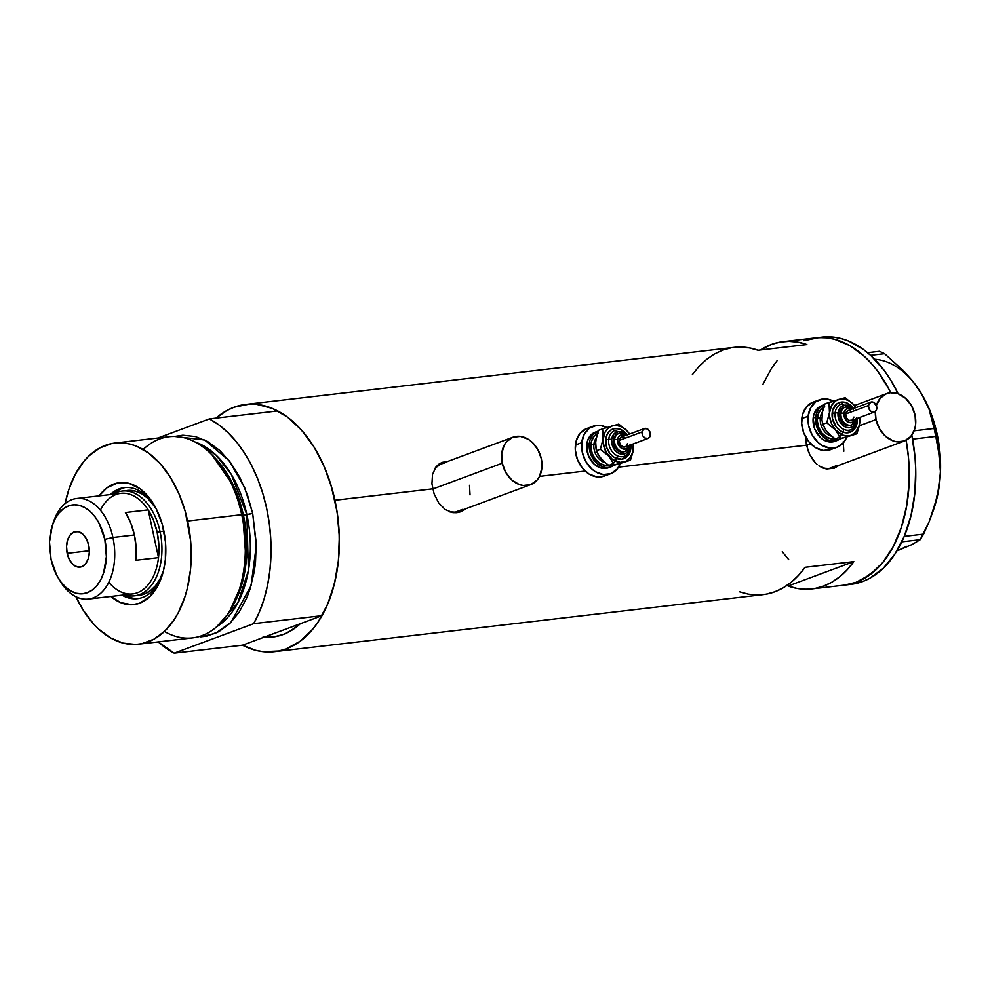 <?xml version="1.0" encoding="UTF-8"?>
<svg xmlns="http://www.w3.org/2000/svg" width="990" height="990" viewBox="0 0 990 990"><rect width="100%" height="100%" fill="white"/><g stroke="black" fill="none" stroke-linecap="round" stroke-linejoin="round"><path stroke-width="1.49" d="M806.491 445.389L810.699 443.829L806.491 445.389M859.283 425.787L876.026 419.574A25.319 19.416 -110.4 0 1 875.358 411.481L876.026 419.574L859.283 425.787M876.36 405.541A25.319 19.416 -110.4 0 1 886.731 393.562A25.319 19.416 -110.4 0 1 915.057 415.02A25.319 19.416 -110.4 0 1 904.353 441.033A25.319 19.416 -110.4 0 1 876.026 419.574L879.541 428.806L885.493 436.281L892.98 440.872L896.94 441.837L904.551 440.946L910.8 436.466L914.723 429.054L915.601 424.599L915.057 415.02L911.543 405.789L905.578 398.314L898.103 393.723L890.22 392.721L886.52 393.636L880.283 398.129L876.36 405.541M432.741 489.035L502.264 463.221A25.319 19.416 -110.4 0 1 512.968 437.209A25.319 19.416 -110.4 0 1 541.307 458.667A25.319 19.416 -110.4 0 1 530.591 484.679A25.319 19.416 -110.4 0 1 502.264 463.221L432.741 489.035M512.968 437.209L441.169 463.877A25.319 19.416 69.6 0 0 435.439 467.664M833.592 468.406A26.371 20.233 69.6 0 0 837.862 465.721L836.624 466.698M807.852 450.178L805.575 436.899L806.454 445.203L618.552 467.144L806.454 445.203L809.87 454.917L807.852 450.178M812.431 459.224L809.87 454.917L815.463 462.912L812.431 459.224M817.146 464.483L815.463 462.912L817.146 464.483M822.64 467.911L818.903 465.857L826.588 469L822.64 467.911M834.533 468.072L839.557 465.09L834.533 468.072L826.588 469L834.323 468.159M459.843 512.053A26.371 20.233 69.6 0 0 464.1 509.367L462.875 510.345M460.56 511.805L465.795 508.736L460.783 511.731L456.848 512.696L452.838 512.647L445.154 509.504L438.681 502.871L434.103 493.824L431.937 483.813L432.531 474.408L435.959 466.958L438.681 464.273L441.986 462.441L447.839 461.389L442.183 462.367M264.12 637.164A109.704 69.164 83.3 0 0 272.819 637.015A109.704 69.164 83.3 0 0 300.354 623.712A109.704 69.164 83.3 0 1 272.819 637.015A109.704 69.164 83.3 0 1 264.12 637.164L242.501 645.195L174.19 653.165A124.468 78.482 83.3 0 1 158.214 641.904L174.19 653.165L253.663 623.663L321.973 615.681L327.727 603.925L332.393 590.968L335.919 576.997L338.233 562.258L339.298 546.963L339.1 531.358L337.639 515.716L334.942 500.259L432.692 488.85L334.942 500.259A124.468 78.482 83.3 0 1 274.539 651.68A124.468 78.482 83.3 0 1 242.501 645.195L321.973 615.681A124.468 78.482 -96.7 0 0 277.695 410.924L209.385 418.906A124.468 78.482 83.3 0 1 253.663 623.663L259.417 611.907L264.083 598.95L267.609 584.979L269.923 570.228L270.988 554.932L270.79 539.34L269.329 523.698L266.632 508.241L262.746 493.23L257.722 478.913L251.646 465.498L244.617 453.21L236.746 442.245L228.158 432.779L218.988 424.945L209.385 418.906L157.818 438.05L209.385 418.906L277.695 410.924L287.298 416.976L296.468 424.797L305.056 434.264L312.927 445.228L319.956 457.516L326.032 470.931L331.056 485.261L337.144 512.238L339.31 536.531L338.419 560.501L334.533 583.209L327.777 603.813L318.421 621.497L312.877 629.034L300.317 641.124L286.221 648.871L278.759 651.012L263.365 651.729L255.593 650.306L242.501 645.195L174.19 653.165L253.663 623.663L321.973 615.681L264.12 637.164L273.747 636.904L283.115 634.528L289.476 631.62L300.354 623.712L292.05 630.11L283.115 634.528L276.544 636.422L262.981 637.053M890.715 392.671A124.468 78.482 -96.7 0 0 815.562 337.875A124.468 78.482 83.3 0 1 890.715 392.671L889.156 389.59L890.715 392.671M539.513 476.376L585.115 471.054L539.513 476.376M215.981 418.127A124.468 78.482 83.3 0 1 245.656 404.427A124.468 78.482 83.3 0 1 334.942 500.259L332.021 488.553L324.138 466.389L313.793 446.601L301.393 429.932L287.397 417.038L272.349 408.412L256.831 404.378L249.084 404.143L233.974 407.249L226.772 410.553L215.981 418.127M734.135 347.379L749.108 347.849L758.105 350.262L806.899 344.57L797.903 342.156L788.906 341.34L780.009 342.119L771.346 344.495L760.481 349.99A124.468 78.482 83.3 0 1 783.028 341.674A124.468 78.482 83.3 0 1 806.899 344.57L758.105 350.262A124.468 78.482 -96.7 0 0 734.246 347.366L245.656 404.427M460.783 511.731L452.838 512.647L445.154 509.504L438.681 502.871L434.103 493.824L431.937 483.813L432.531 474.408L435.959 466.958L441.986 462.441M850.856 584.385L862.624 581.551A124.468 78.482 -96.7 0 1 850.942 584.372L844.433 585.127A124.468 78.482 -96.7 0 0 906.135 440.228L908.511 457.813L909.142 482.056L906.741 505.506L901.395 527.274L893.302 546.505L882.771 562.481L876.719 569.04L863.33 579.001L856.115 582.306L844.346 585.139L862.624 581.551A124.468 78.482 -96.7 0 0 911.815 435.154L915.008 457.058L915.713 469.211L914.834 493.181L910.936 515.901L904.179 536.493L894.824 554.19L883.229 568.285L869.839 578.247L862.624 581.551L856.115 582.306A124.468 78.482 83.3 0 1 844.433 585.127L811.911 588.926A124.468 78.482 83.3 0 1 788.052 586.031L853.826 561.615A124.468 78.482 83.3 0 1 811.911 588.926M739.258 591.735L748.254 594.149L757.251 594.965L766.136 594.186L774.799 591.81L783.127 587.874L790.998 582.429L798.336 575.549L805.031 567.307L853.826 561.615L788.052 586.031L797.037 588.444L806.046 589.26L814.931 588.481L823.593 586.105L831.922 582.169L839.792 576.725L847.131 569.844L853.826 561.615L805.031 567.307A124.468 78.482 -96.7 0 1 763.117 594.631L274.539 651.68M762.906 384.38L771.68 368.057L777.224 360.521L771.68 368.057L762.906 384.38M803.88 340.696L818.99 337.59L826.737 337.825L834.508 339.248L849.865 345.609L864.456 356.425L871.287 363.38L877.722 371.275L889.156 389.59L877.722 371.275L871.287 363.38L864.456 356.425L849.865 345.609L834.508 339.248L826.737 337.825L818.99 337.59L803.88 340.696A124.468 78.482 83.3 0 1 815.562 337.875L783.028 341.674M788.708 559.622L782.273 551.727L788.708 559.622M731.226 347.812L722.564 350.188L714.236 354.123L706.353 359.568L699.027 366.449L692.332 374.69M444.448 462.008L446.478 461.897A26.371 20.233 69.6 0 0 441.528 462.639M469.495 485.323L470.04 494.901M462.355 509.429L455.289 512.177L449.559 511.818A25.319 19.416 69.6 0 0 458.791 511.335L530.591 484.679M434.721 468.443L440.958 463.951L444.671 463.035M843.257 441.676L843.802 451.254M836.117 465.783L829.051 468.53L823.321 468.171A25.319 19.416 69.6 0 0 832.541 467.688L904.353 441.033M502.264 463.221L505.791 472.453L511.743 479.927L519.218 484.518L523.19 485.484L530.801 484.605L537.05 480.113L539.34 476.71L541.852 468.245L541.307 458.667L537.78 449.435L531.828 441.961L528.215 439.251L520.381 436.404L512.771 437.295L506.521 441.775L504.232 445.178L501.72 453.643L502.264 463.221M817.851 337.788L833.234 337.07L841.017 338.493L848.752 341.092L863.8 349.73L870.965 355.67L884.231 370.52L890.208 379.281L898.103 393.723A124.468 78.482 -96.7 0 0 822.071 337.107L815.562 337.875M906.135 440.228A124.468 78.482 83.3 0 1 856.115 582.306L870.222 574.571L882.771 562.481L893.302 546.505L901.395 527.274L906.741 505.506L909.142 482.056L908.511 457.813L906.135 440.228M932.147 419.042L935.798 436.429L912.582 439.139L935.798 436.429L939.931 459.273L940.401 471.438L939.51 484.135L934.721 506.249A97.045 61.182 -96.7 0 0 939.51 484.135A97.045 61.182 -96.7 0 0 921.591 393.822L911.963 380.234L903.66 370.978L884.59 353.69L879.466 351.302L867.574 352.7L879.466 351.302L884.59 353.69L870.594 355.323L884.59 353.69L903.66 370.978L911.963 380.234L919.153 389.949L924.833 399.651L929.115 409.39L934.09 428.484L914.116 430.811L934.09 428.484L938.322 447.629L940.401 471.438L939.51 484.135L937.245 496.794L929.066 521.94L923.596 534.13L904.229 536.394L923.596 534.13L920.193 539.686L912.26 544.438L897.002 550.725M934.115 508.179L929.066 521.94L920.193 539.686L901.779 541.839L920.193 539.686L912.26 544.438L899.155 549.995L906.605 546.356M921.554 393.748L929.115 409.39M919.153 389.949A97.045 61.182 -96.7 0 0 874.64 359.246M921.356 393.426L929.895 410.491L933.991 422.025L939.312 446.614L940.5 471.834L937.493 495.953L934.461 507.078M121.993 595.163A55.91 35.244 -96.7 0 0 162.645 573.816A55.91 35.244 83.3 0 1 137.449 598.665A55.91 35.244 83.3 0 1 121.993 595.163M163.647 529.922A61.392 38.709 83.3 0 1 162.113 575.549A61.392 38.709 83.3 0 1 110.868 596.463L120.693 602.638L132.165 604.741L139.615 603.219L149.775 596.673L157.954 585.56L163.437 570.834L165.367 559.635L165.454 541.815L162.212 524.156L155.913 508.167L147.102 495.235L140.196 488.874L128.96 483.33L117.525 482.984L106.895 487.86L99.111 495.879A61.392 38.709 83.3 0 1 153.809 504.417A61.392 38.709 83.3 0 1 163.647 529.922M163.387 571.044A52.742 33.252 83.3 0 1 139.355 595.262A52.742 33.252 83.3 0 1 136.905 595.398M131.212 597.774L124.27 594.891A55.91 35.244 -96.7 0 0 138.575 598.505M143.154 449.497A101.265 63.843 83.3 0 1 211.13 454.026A101.265 63.843 83.3 0 1 241.708 514.701L242.785 514.986A98.604 62.172 -96.7 0 0 213.011 455.895A98.604 62.172 -96.7 0 0 212.07 454.979L232.848 485.088L242.785 514.986L241.708 514.701A101.265 63.843 -96.7 0 0 169.067 436.739L114.989 443.05A101.265 63.843 83.3 0 1 187.63 521.025L241.708 514.701L187.63 521.025A101.265 63.843 83.3 0 1 138.476 644.205A101.265 63.843 83.3 0 1 75.958 596.76L83.049 609.902L93.147 623.465L98.703 629.12L110.571 637.919L123.057 643.092L135.692 644.441L141.917 643.661L153.846 639.231L164.748 631.125L174.178 619.653L178.237 612.785L184.821 597.143L187.283 588.505L190.451 570.017L191.12 560.352L190.6 540.627L185.254 511.496L178.831 493.466L170.416 477.366L160.318 463.803L148.933 453.309L136.694 446.292L130.408 444.176L124.072 443.013L111.548 443.607L99.619 448.037L88.716 456.143L83.791 461.476L75.228 474.47L68.644 490.124L65.08 503.625A101.265 63.843 83.3 0 1 114.989 443.05M242.822 515.184L246.485 557.902L242.055 583.704L231.314 608.454A97.045 61.182 83.3 0 0 243.416 515.146L252.685 513.426L256.274 545.775L251.039 585.783L230.967 622.376L215.436 633.34L200.747 636.842L206.972 636.063L218.901 631.632L229.804 623.527L239.233 612.055L246.844 597.663L249.876 589.545L254.22 571.836L255.507 562.419L256.224 542.928L252.685 513.426L246.894 514.75A97.045 61.182 -96.7 0 0 195.141 442.023L215.832 454.893L231.264 474.321L246.894 514.75L242.822 515.184M230.2 610.236L241.3 585.028L245.891 558.669L242.785 514.986A98.604 62.172 -96.7 0 1 230.905 609.122L229.507 611.375A101.265 63.843 83.3 0 1 164.402 631.447M216.711 626.744L237.773 602.91L248.366 570.735L246.894 514.75A97.045 61.182 -96.7 0 1 216.711 626.744M213.568 456.452A97.045 61.182 83.3 0 1 243.416 515.146L233.727 485.942L213.568 456.452M174.599 436.466L182.828 435.229L195.463 436.578L207.95 441.75L219.817 450.549L230.608 462.627L239.914 477.539L247.364 494.678L252.685 513.426L244.691 487.736L229.148 460.709L204.633 439.993L174.599 436.466M138.476 644.205L192.555 637.894A101.265 63.843 -96.7 0 0 241.708 514.701A101.265 63.843 83.3 0 1 229.507 611.375M125.619 487.501A55.91 35.244 -96.7 0 0 112.526 494.319M110.249 494.579A55.91 35.244 83.3 0 1 124.48 487.612A55.91 35.244 83.3 0 1 154.725 505.977A55.91 35.244 -96.7 0 0 110.249 494.579M121.51 488.614L115.174 492.092M127.005 490.496L135.147 491.077L141.657 493.763L147.832 498.354L156.086 508.514A52.742 33.252 83.3 0 0 127.116 490.483L127.227 490.471M163.486 570.747L160.058 578.89L155.603 585.659L150.282 590.783L144.305 594.062L137.907 595.374M100.398 510.184A50.626 31.928 83.3 0 1 148.178 509.875L158.511 557.63L135.741 560.291A50.626 31.928 -96.7 0 0 134.405 534.984L112.934 537.496A50.626 31.928 -96.7 0 0 84.162 499.034A50.626 31.928 -96.7 0 0 53.312 522.472L52.161 526.074A44.723 28.203 83.3 0 1 79.41 505.37A44.723 28.203 83.3 0 1 104.829 539.34L112.934 537.496L134.405 534.984A50.626 31.928 -96.7 0 0 125.408 512.535L148.178 509.875A50.626 31.928 -96.7 0 0 120.854 493.342L76.626 498.502A50.626 31.928 83.3 0 1 112.934 537.496A50.626 31.928 83.3 0 1 88.37 599.086A50.626 31.928 83.3 0 1 59.177 579.435A50.626 31.928 -96.7 0 0 60.167 581.13A50.626 31.928 -96.7 0 0 99.916 593.951A50.626 31.928 -96.7 0 0 112.934 537.496L104.829 539.34L99.198 523.487L95.09 516.904L90.325 511.57L85.078 507.684L79.559 505.407L73.978 504.801L68.558 505.915L63.484 508.699L58.979 513.043L55.193 518.785L52.284 525.69L49.5 541.938L51.047 559.313A44.723 28.203 83.3 0 1 52.161 526.074M67.159 553.336L89.36 550.737L67.159 553.336L66.54 546.369L67.654 539.859L70.34 534.786L74.176 531.927L78.594 531.717L82.9 534.192L86.464 538.968L88.716 545.329A17.931 11.311 83.3 0 1 80.017 567.146A17.931 11.311 83.3 0 1 67.159 553.336A17.931 11.311 83.3 0 1 75.859 531.519A17.931 11.311 83.3 0 1 88.716 545.329L89.335 552.296L88.221 558.806L85.536 563.879L81.7 566.738L77.294 566.936L72.975 564.473L69.411 559.684L67.159 553.336M52.742 524.354A50.626 31.928 83.3 0 1 76.626 498.502M160.071 531.667A52.742 33.252 -96.7 0 0 113.231 494.233A52.742 33.252 83.3 0 1 122.24 491.052A52.742 33.252 83.3 0 1 160.071 531.667L163.919 531.222L160.071 531.667A52.742 33.252 83.3 0 1 134.479 595.832A52.742 33.252 83.3 0 1 124.988 594.817A52.742 33.252 -96.7 0 0 160.071 531.667L157.175 532.323L160.071 531.667M88.37 599.086L132.611 593.926A50.626 31.928 -96.7 0 0 158.511 557.63L135.741 560.291L136.1 547.68L134.405 534.984L130.767 523.017L125.408 512.535L148.178 509.875A50.626 31.928 83.3 0 1 157.175 532.323L153.537 520.356L148.178 509.875L158.511 557.63L158.87 545.02L157.175 532.323A50.626 31.928 83.3 0 1 158.511 557.63A50.626 31.928 83.3 0 1 108.826 582.244M51.047 559.313L56.678 575.165L60.786 581.749L65.563 587.082L70.797 590.968L76.317 593.257L81.898 593.851L87.33 592.738L92.392 589.953L96.896 585.61L100.683 579.88L103.591 572.962L106.376 556.714L104.829 539.34A44.723 28.203 83.3 0 1 93.332 589.223A44.723 28.203 83.3 0 1 58.212 577.9A44.723 28.203 83.3 0 1 51.047 559.313M845.967 406.878A9.492 7.289 69.6 0 0 840.98 413.275A2.104 0.743 6.2 0 1 843.913 413.412A7.388 5.668 -110.4 0 1 851.648 409.216L848.22 408.375L845.324 409.947L843.913 413.412L844.482 417.582L846.834 421.072L850.175 422.693L853.38 421.901L855.36 418.968M857.303 419.03L857.241 421.988A15.828 12.14 -110.4 0 1 843.084 432.16A15.828 12.14 -110.4 0 1 832.157 412.855A2.104 0.743 -173.8 0 0 835.102 412.991A13.712 10.519 69.6 0 0 849.618 430.13A13.712 10.519 69.6 0 0 856.833 420.911A2.104 0.743 6.2 0 0 857.253 420.527A2.104 0.743 -173.8 0 0 856.424 419.834A2.104 0.743 6.2 0 1 857.253 420.527L857.34 418.349M853.318 409.353L848.405 405.677L844.804 405.219L840.238 407.694L838.035 413.127A2.104 0.743 -173.8 0 0 835.102 412.991A13.712 10.519 69.6 0 1 842.317 403.772A13.712 10.519 69.6 0 0 835.102 412.991A2.104 0.743 6.2 0 1 838.035 413.127A11.608 8.898 -110.4 0 1 852.836 408.771M870.767 402.113L847.935 410.59A5.272 4.047 69.6 0 0 845.596 414.018L868.428 405.541A5.272 4.047 -110.4 0 1 870.767 402.113A5.272 4.047 -110.4 0 1 875.061 403.462A5.272 4.047 -110.4 0 1 876.781 408.585A5.272 4.047 -110.4 0 1 874.442 412.001A5.272 4.047 -110.4 0 1 870.148 410.652A5.272 4.047 -110.4 0 1 868.428 405.541L845.596 414.018L847.898 410.615M845.2 407.113L843.926 407.583A9.492 7.289 69.6 0 0 839.706 413.746L840.98 413.275A9.492 7.289 -110.4 0 1 845.2 407.113L849.915 407.137L852.737 408.808M843.802 429.4A16.88 12.944 -110.4 0 1 828.197 437.976A16.88 12.944 -110.4 0 1 817.369 417.731A2.104 0.743 -173.8 0 0 820.302 417.867A14.763 11.323 69.6 0 0 830.746 435.971M822.529 411.704A14.763 11.323 69.6 0 0 820.302 417.867L821.873 417.285L820.302 417.867A14.763 11.323 69.6 0 0 831.34 436.144M824.138 404.799L821.589 405.752A18.983 14.565 69.6 0 0 813.161 418.065L815.698 417.124A18.983 14.565 -110.4 0 1 824.138 404.799A18.983 14.565 -110.4 0 1 824.645 404.625L819.299 408.226L816.354 413.783L815.698 417.124L813.161 418.065L813.817 414.723L816.762 409.167L821.44 405.801M819.386 399.811L813.05 402.163A25.319 19.416 69.6 0 0 801.801 418.597L808.137 416.246A25.319 19.416 -110.4 0 1 819.386 399.811A25.319 19.416 -110.4 0 1 833.246 401.061L826.811 399.007L822.9 398.97L815.834 401.717L810.649 407.781L808.137 416.246L801.801 418.597A25.319 19.416 69.6 0 0 810.043 443.149A25.319 19.416 69.6 0 0 830.672 449.633L837.02 447.282A25.319 19.416 -110.4 0 1 816.391 440.798A25.319 19.416 -110.4 0 1 808.137 416.246L808.682 425.811L812.196 435.043L818.148 442.53L821.774 445.24L829.595 448.086L837.218 447.208L843.455 442.716L846.747 437.159A25.319 19.416 -110.4 0 1 837.02 447.282M826.39 430.935L822.69 424.314L821.96 419.834L822.455 412.05L824.918 403.908L828.989 402.398L829.657 416.703L831.588 423.831L835.498 429.994L842.775 435.105L846.735 435.922L850.546 435.476L855.459 432.531L859.357 425.168L859.654 417.495A18.983 14.565 -110.4 0 1 859.741 422.903A18.983 14.565 -110.4 0 1 850.546 435.476A18.983 14.565 -110.4 0 1 835.498 429.994A18.983 14.565 -110.4 0 1 829.645 411.939A18.983 14.565 -110.4 0 1 838.839 399.378L835.412 401.049L831.526 405.591L826.774 422.804L835.498 429.994L840.708 438.496L856.87 433.769L859.32 425.613L859.79 417.446L859.32 425.613L856.87 433.769L844.718 437.605M841.067 438.681L836.624 440.006L829.546 434.486M834.966 441.293L829.249 441.948L823.383 439.82L820.66 437.778L814.621 428.806L813.161 418.065A18.983 14.565 69.6 0 0 819.349 436.479A18.983 14.565 69.6 0 0 834.818 441.342L837.354 440.401A18.983 14.565 -110.4 0 1 821.886 435.538A18.983 14.565 -110.4 0 1 815.698 417.124L817.158 427.866L823.197 436.838L828.816 440.278L831.786 441.008L837.503 440.352L840.015 438.978M812.852 402.249L806.602 406.729L802.68 414.142L801.677 423.336L803.756 432.927L808.582 441.441L815.426 447.591L823.259 450.45L830.87 449.559M839.656 439.226A18.983 14.565 -110.4 0 1 837.354 440.401M834.941 438.879L831.674 438.966L826.452 437.06L821.886 432.964L818.668 427.284L817.282 420.886L817.95 414.761L820.574 409.823L824.732 406.828M820.302 417.867A2.104 0.743 6.2 0 1 817.369 417.731A16.88 12.944 -110.4 0 1 823.705 407.298M843.888 405.38A18.983 14.565 69.6 0 0 841.785 403.908M855.979 407.608L852.229 403.19L848.566 400.616L844.643 399.18L838.839 399.378A18.983 14.565 -110.4 0 1 853.887 404.848L845.151 397.671L828.989 402.398L829.645 411.939L826.774 422.804L835.498 429.994L840.708 438.496L856.87 433.769L836.624 440.006L840.708 438.496L836.624 440.006L831.984 436.689L826.217 430.737L822.69 424.314L826.774 422.804L822.69 424.314L821.96 419.834L822.455 412.05L824.918 403.908L845.151 397.671L853.887 404.848A18.983 14.565 -110.4 0 1 855.979 407.608M857.241 421.988L855.669 427.284L852.427 431.071L845.571 432.766L840.671 430.984L836.389 427.136L832.491 418.844L832.714 410.07L836.958 403.772L841.376 402.064L846.302 402.695L852.996 407.707M855.583 406.964L853.887 404.848L855.583 406.964M856.424 419.834A11.608 8.898 -110.4 0 1 846.054 427.284A11.608 8.898 -110.4 0 1 838.035 413.127L838.283 417.52L839.904 421.752L842.626 425.18L846.054 427.284L849.668 427.742L852.897 426.492L856.028 421.876L856.486 417.656M850.608 425.354L847.762 425.688L844.817 424.611L840.436 419.117L840.04 412.063L841.512 409.291L843.851 407.608M839.706 413.746A9.492 7.289 69.6 0 0 842.799 422.953A9.492 7.289 69.6 0 0 850.534 425.378L851.808 424.908A9.492 7.289 -110.4 0 1 844.074 422.482A9.492 7.289 -110.4 0 1 840.98 413.275L839.706 413.746M856.016 418.844A9.492 7.289 -110.4 0 1 851.808 424.908L856.449 418.374M853.949 417.062L852.353 420.082L849.234 420.453L846.438 417.929L845.596 414.018A5.272 4.047 69.6 0 0 847.304 419.129A5.272 4.047 69.6 0 0 851.61 420.478L874.442 412.001M848.665 410.417L851.858 411.58M868.428 405.541L869.27 409.452L871.262 411.58L874.479 411.989L876.261 410.343L876.67 406.581L873.947 402.546L870.73 402.126L868.428 405.541M852.873 407.558A15.828 12.14 -110.4 0 0 840.126 402.299A15.828 12.14 -110.4 0 0 832.157 412.855A2.104 0.743 6.2 0 0 835.102 412.991A13.712 10.519 69.6 0 0 849.618 430.13M855.323 419.104A7.388 5.668 -110.4 0 1 848.393 422.136A7.388 5.668 -110.4 0 1 843.913 413.412A2.104 0.743 -173.8 0 0 840.98 413.275A9.492 7.289 69.6 0 0 851.029 425.131M619.579 433.323A9.492 7.289 69.6 0 0 614.58 439.709A2.104 0.743 6.2 0 1 617.525 439.845A7.388 5.668 -110.4 0 1 625.247 435.65L621.819 434.808L618.923 436.392L617.525 439.845L618.094 444.027L620.445 447.517L623.774 449.138L626.979 448.346L628.959 445.413M630.915 445.463L630.84 448.433A15.828 12.14 -110.4 0 1 616.696 458.593A15.828 12.14 -110.4 0 1 605.756 439.3A2.104 0.743 -173.8 0 0 608.702 439.436A13.712 10.519 69.6 0 0 623.217 456.576A13.712 10.519 69.6 0 0 630.432 447.344A2.104 0.743 6.2 0 0 630.853 446.96A2.104 0.743 -173.8 0 0 630.024 446.267A2.104 0.743 6.2 0 1 630.853 446.96L630.939 444.795M626.918 435.798L623.787 432.976L618.404 431.652L613.837 434.14L611.634 439.572A2.104 0.743 -173.8 0 0 608.702 439.436A13.712 10.519 69.6 0 1 615.916 430.204A13.712 10.519 69.6 0 0 608.702 439.436A2.104 0.743 6.2 0 1 611.634 439.572A11.608 8.898 -110.4 0 1 626.435 435.216M644.366 428.559L621.534 437.036A5.272 4.047 69.6 0 0 619.196 440.451L642.027 431.974A5.272 4.047 -110.4 0 1 644.366 428.559A5.272 4.047 -110.4 0 1 648.673 429.907A5.272 4.047 -110.4 0 1 650.38 435.018A5.272 4.047 -110.4 0 1 648.042 438.446A5.272 4.047 -110.4 0 1 643.748 437.097A5.272 4.047 -110.4 0 1 642.027 431.974L619.196 440.451L621.497 437.048M618.8 433.546L617.525 434.016A9.492 7.289 69.6 0 0 613.305 440.179L614.58 439.709A9.492 7.289 -110.4 0 1 618.8 433.546L623.514 433.571L626.336 435.254M617.401 455.846A16.88 12.944 -110.4 0 1 601.796 464.421A16.88 12.944 -110.4 0 1 590.968 444.176A2.104 0.743 -173.8 0 0 593.901 444.312A14.763 11.323 69.6 0 0 604.358 462.404M596.129 438.137A14.763 11.323 69.6 0 0 593.901 444.312L595.473 443.73L593.901 444.312A14.763 11.323 69.6 0 0 604.939 462.59M597.737 431.244L595.2 432.185A18.983 14.565 69.6 0 0 586.761 444.51L589.298 443.57A18.983 14.565 -110.4 0 1 597.737 431.244A18.983 14.565 -110.4 0 1 598.245 431.071L592.899 434.672L589.953 440.216L589.298 443.57L586.761 444.51L587.417 441.156L590.362 435.612L595.052 432.246M592.998 426.257L586.649 428.608A25.319 19.416 69.6 0 0 575.4 445.03L581.736 442.679A25.319 19.416 -110.4 0 1 592.998 426.257A25.319 19.416 -110.4 0 1 606.845 427.507L600.41 425.44L596.5 425.415L589.434 428.15L584.249 434.214L581.736 442.679L575.4 445.03A25.319 19.416 69.6 0 0 583.642 469.582A25.319 19.416 69.6 0 0 604.271 476.079L610.62 473.715A25.319 19.416 -110.4 0 1 589.99 467.231A25.319 19.416 -110.4 0 1 581.736 442.679L582.281 452.257L585.795 461.489L591.748 468.963L595.374 471.673L603.195 474.532L610.818 473.641L617.055 469.161L620.346 463.592A25.319 19.416 -110.4 0 1 610.62 473.715M595.634 441.193L598.517 430.341L602.601 428.831L603.269 443.149L606.288 452.492L612.538 459.521L620.334 462.355L625.928 461.229L630.37 457.442L632.969 451.601L633.254 443.941A18.983 14.565 -110.4 0 1 633.34 449.336A18.983 14.565 -110.4 0 1 624.158 461.909A18.983 14.565 -110.4 0 1 609.11 456.427A18.983 14.565 -110.4 0 1 603.244 438.384A18.983 14.565 -110.4 0 1 612.439 425.811L607.526 428.757L605.138 432.036L600.373 449.25L609.11 456.427L614.307 464.929L630.469 460.202L632.932 452.046L633.39 443.879L632.932 452.046L630.469 460.202L618.317 464.05M600.002 457.38L603.145 460.919M614.666 465.114L610.224 466.451L605.595 463.122L599.816 457.182L596.289 450.759L595.473 443.817L596.698 435.773L598.517 430.341L602.601 428.831L603.244 438.384L600.373 449.25L609.11 456.427L614.307 464.929L630.469 460.202L610.224 466.451L614.307 464.929L610.224 466.451L603.455 461.266L598.406 455.054L596.289 450.759L600.373 449.25L596.289 450.759L595.634 441.206M608.565 467.726L602.848 468.394L599.878 467.664L594.272 464.223L588.221 455.252L586.761 444.51A18.983 14.565 69.6 0 0 592.948 462.924A18.983 14.565 69.6 0 0 608.417 467.787L610.954 466.847A18.983 14.565 -110.4 0 1 595.485 461.983A18.983 14.565 -110.4 0 1 589.298 443.57L590.758 454.311L596.809 463.283L602.415 466.723L605.385 467.453L608.318 467.478L613.614 465.424M586.451 428.682L580.202 433.175L576.279 440.575L575.277 449.769L577.356 459.36L582.182 467.874L589.025 474.037L596.859 476.883L604.469 475.992M613.255 465.671A18.983 14.565 -110.4 0 1 610.954 466.847M608.553 465.325L605.274 465.411L600.051 463.506L595.485 459.397L592.268 453.729L590.894 447.332L591.562 441.206L594.173 436.268L598.331 433.274M593.901 444.312A2.104 0.743 6.2 0 1 590.968 444.176A16.88 12.944 -110.4 0 1 597.317 433.731M617.488 431.826A18.983 14.565 69.6 0 0 615.384 430.341M629.578 434.053L625.841 429.623L622.166 427.049L616.263 425.366L612.439 425.811A18.983 14.565 -110.4 0 1 627.487 431.293L618.75 424.104L602.601 428.831L618.75 424.104L627.487 431.293A18.983 14.565 -110.4 0 1 629.578 434.053M630.84 448.433L627.833 455.846L621.609 459.224L614.27 457.417L610.001 453.568L606.981 448.247L605.756 439.3L607.328 434.004L610.57 430.217L614.976 428.509L619.901 429.128L626.596 434.152M629.195 433.397L627.487 431.293L629.195 433.397M630.024 446.267A11.608 8.898 -110.4 0 1 619.653 453.717A11.608 8.898 -110.4 0 1 611.634 439.572L611.882 443.966L614.74 450.042L617.884 452.863L621.472 454.175L624.962 453.767L627.821 451.712L629.628 448.309L630.086 444.102M624.207 451.786L621.361 452.121L618.416 451.056L614.048 445.55L613.639 438.508L615.112 435.736L617.451 434.053M613.305 440.179A9.492 7.289 69.6 0 0 616.399 449.386A9.492 7.289 69.6 0 0 624.133 451.824L625.408 451.353A9.492 7.289 -110.4 0 1 617.673 448.916A9.492 7.289 -110.4 0 1 614.58 439.709L613.305 440.179M629.615 445.29A9.492 7.289 -110.4 0 1 625.408 451.353L630.048 444.807M627.549 443.495L625.952 446.527L622.834 446.886L620.037 444.374L619.196 440.451A5.272 4.047 69.6 0 0 620.916 445.574A5.272 4.047 69.6 0 0 625.21 446.923L648.042 438.446M622.264 436.862L625.47 438.025M642.027 431.974L642.869 435.897L644.861 438.013L648.079 438.434L649.861 436.788L649.985 432.036L647.547 428.979L644.329 428.571L642.027 431.974M626.472 433.991A15.828 12.14 -110.4 0 0 613.726 428.732A15.828 12.14 -110.4 0 0 605.756 439.3A2.104 0.743 6.2 0 0 608.702 439.436A13.712 10.519 69.6 0 0 623.217 456.576M628.922 445.537A7.388 5.668 -110.4 0 1 621.992 448.581A7.388 5.668 -110.4 0 1 617.525 439.845A2.104 0.743 -173.8 0 0 614.58 439.709A9.492 7.289 69.6 0 0 624.628 451.576M854.481 405.541L886.706 393.575M211.13 454.026L213.011 455.895M139.466 595.238L134.479 595.832M60.167 581.13L58.212 577.9M841.191 404.093L853.665 408.462M850.732 429.808C854.42 428.311 856.598 425.217 857.253 420.527M614.79 430.539L627.264 434.907M624.343 456.242C628.019 454.757 630.197 451.663 630.853 446.973"/></g></svg>
